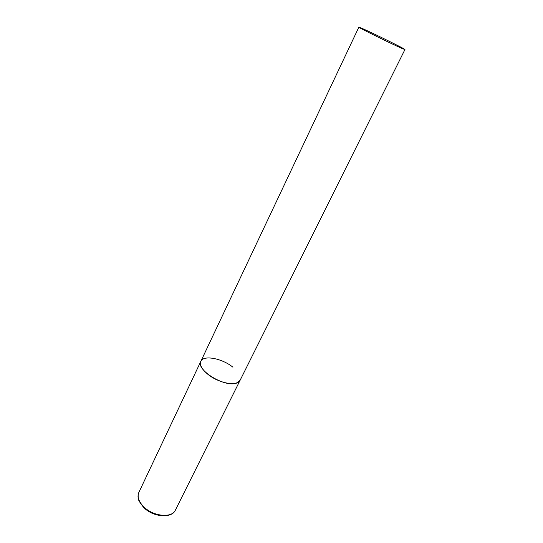 <?xml version="1.0" encoding="UTF-8"?>
<svg xmlns="http://www.w3.org/2000/svg" width="543" height="543" viewBox="0 0 543 543"><rect width="100%" height="100%" fill="white"/><g stroke="black" fill="none" stroke-linecap="round" stroke-linejoin="round"><path stroke-width="0.81" d="M404.949 49.542C406.042 49.413 371.982 32.641 361.76 28.256L358.862 27.164C357.165 27.001 393.315 44.791 402.601 48.68L404.949 49.542L175.382 510.142C172.063 518.253 153.499 516.569 143.922 506.972C138.73 501.732 137.04 496.872 138.859 492.406L200.842 361.326C195.48 369.586 224.571 387.641 236.32 383.154L240.06 380.365C237.644 386.799 218.51 383.277 207.643 374.113C201.758 369.118 199.491 364.855 200.842 361.326C203.442 354.755 222.182 358.366 232.947 367.217M138.859 492.406C138.058 494.625 137.841 496.465 138.194 497.931C137.834 499.316 139.694 502.526 143.773 507.569M175.382 510.142C172.145 518.321 153.852 517.56 144.024 507.82M200.842 361.326L358.862 27.164"/></g></svg>
